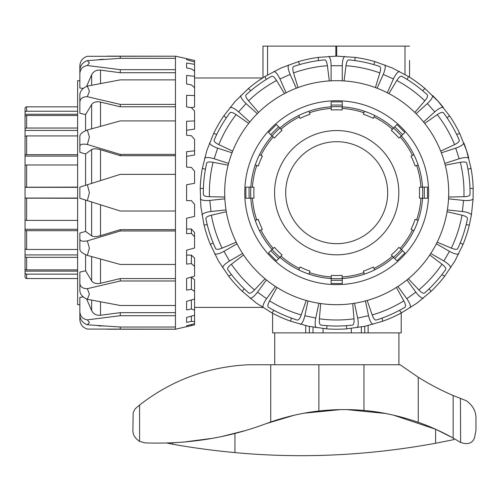 <?xml version="1.0" encoding="UTF-8"?>
<svg xmlns="http://www.w3.org/2000/svg" width="501" height="501" viewBox="0 0 501 501"><rect width="100%" height="100%" fill="white"/><g stroke="black" fill="none" stroke-linecap="round" stroke-linejoin="round"><path stroke-width="0.75" d="M272.607 313.25L272.607 332.889L305.704 332.889L305.704 325.663M368.116 325.562L368.116 332.889L401.213 332.889L401.213 313.019M351.333 328.437L351.333 332.889L361.384 332.889L361.384 326.971L361.384 332.889L396.241 332.889M323.089 328.543L323.089 332.889L277.779 332.889M409.561 60.452L409.561 77.223L409.561 60.452M409.561 46.117L262.987 46.117L262.987 77.755M313.031 327.159L313.031 332.889L313.031 327.159M309.355 332.889L309.355 326.458M364.734 326.314L364.734 332.889M342.164 108.429A84.437 84.437 0 0 1 363.883 112.744L364.396 111.235A86.034 86.034 0 0 1 374.698 115.506L373.295 118.361A82.847 82.847 0 0 0 363.369 114.253L364.396 111.235A86.034 86.034 0 0 0 342.271 106.838L342.064 110.013A82.847 82.847 0 0 0 331.324 110.013L331.117 106.838A86.034 86.034 0 0 1 342.271 106.838L342.271 101.878L331.117 101.878L331.117 106.838A86.034 86.034 0 0 0 308.992 111.235L310.019 114.253A82.847 82.847 0 0 0 300.099 118.361L298.69 115.506A86.034 86.034 0 0 1 331.117 106.838M392.408 129.233L393.46 128.037A86.034 86.034 0 0 1 401.345 135.928L398.946 138.025A82.847 82.847 0 0 0 391.356 130.435L392.408 129.233A84.437 84.437 0 0 0 373.997 116.933M400.149 136.973A84.437 84.437 0 0 1 412.448 155.385L413.876 154.684A86.034 86.034 0 0 1 418.147 164.986L415.129 166.013A82.847 82.847 0 0 0 411.02 156.093L413.876 154.684A86.034 86.034 0 0 0 401.345 135.928L404.852 132.414L396.967 124.53L393.46 128.037A86.034 86.034 0 0 0 374.698 115.506A86.034 86.034 0 0 1 393.46 128.037M420.959 187.217L422.543 187.111A86.034 86.034 0 0 1 422.543 198.264L419.368 198.058A82.847 82.847 0 0 0 419.368 187.318L420.959 187.217A84.437 84.437 0 0 0 416.638 165.499M416.638 219.876L418.147 220.39A86.034 86.034 0 0 1 413.876 230.692L411.02 229.289A82.847 82.847 0 0 0 415.129 219.363L416.638 219.876A84.437 84.437 0 0 0 420.959 198.158M400.149 248.402L401.345 249.454A86.034 86.034 0 0 1 393.46 257.339L391.356 254.94A82.847 82.847 0 0 0 398.946 247.35L400.149 248.402A84.437 84.437 0 0 0 412.448 229.99M373.997 268.442L374.698 269.87A86.034 86.034 0 0 1 364.396 274.141L363.369 271.122A82.847 82.847 0 0 0 373.295 267.014L373.997 268.442A84.437 84.437 0 0 0 392.408 256.143M342.164 276.953L342.271 278.537A86.034 86.034 0 0 1 331.117 278.537L331.324 275.362A82.847 82.847 0 0 0 342.064 275.362L342.164 276.953A84.437 84.437 0 0 0 363.883 272.632M309.505 272.632L308.992 274.141A86.034 86.034 0 0 1 298.69 269.87L300.099 267.014A82.847 82.847 0 0 0 310.019 271.122L309.505 272.632A84.437 84.437 0 0 0 331.224 276.953M280.98 256.143L279.934 257.339A86.034 86.034 0 0 1 272.043 249.454L274.442 247.35A82.847 82.847 0 0 0 282.032 254.94L280.98 256.143A84.437 84.437 0 0 0 299.391 268.442M260.94 229.99L259.512 230.692A86.034 86.034 0 0 1 255.241 220.39L258.259 219.363A82.847 82.847 0 0 0 262.367 229.289L260.94 229.99A84.437 84.437 0 0 0 273.239 248.402M252.435 198.158L250.844 198.264A86.034 86.034 0 0 1 250.844 187.111L254.02 187.318A82.847 82.847 0 0 0 254.02 198.058L252.435 198.158A84.437 84.437 0 0 0 256.75 219.876M256.75 165.499L255.241 164.986A86.034 86.034 0 0 1 259.512 154.684L262.367 156.093A82.847 82.847 0 0 0 258.259 166.013L256.75 165.499A84.437 84.437 0 0 0 252.435 187.217M273.239 136.973L272.043 135.928A86.034 86.034 0 0 1 279.934 128.037L282.032 130.435A82.847 82.847 0 0 0 274.442 138.025L273.239 136.973A84.437 84.437 0 0 0 260.94 155.385M279.934 128.037A86.034 86.034 0 0 1 298.69 115.506A86.034 86.034 0 0 0 279.934 128.037L276.42 124.53L268.536 132.414L272.043 135.928A86.034 86.034 0 0 0 259.512 154.684A86.034 86.034 0 0 1 272.043 135.928M250.844 187.111A86.034 86.034 0 0 1 255.241 164.986A86.034 86.034 0 0 0 250.844 187.111L245.885 187.111L245.885 198.264L250.844 198.264A86.034 86.034 0 0 0 255.241 220.39A86.034 86.034 0 0 1 250.844 198.264M272.043 249.454A86.034 86.034 0 0 1 259.512 230.692A86.034 86.034 0 0 0 272.043 249.454L268.536 252.961L276.42 260.846L279.934 257.339A86.034 86.034 0 0 0 298.69 269.87A86.034 86.034 0 0 1 279.934 257.339M331.117 278.537A86.034 86.034 0 0 1 308.992 274.141A86.034 86.034 0 0 0 331.117 278.537L331.117 283.497L342.271 283.497L342.271 278.537A86.034 86.034 0 0 0 364.396 274.141A86.034 86.034 0 0 1 342.271 278.537M393.46 257.339A86.034 86.034 0 0 1 374.698 269.87A86.034 86.034 0 0 0 393.46 257.339L396.967 260.846L404.852 252.961L401.345 249.454A86.034 86.034 0 0 0 413.876 230.692A86.034 86.034 0 0 1 401.345 249.454M422.543 198.264A86.034 86.034 0 0 1 418.147 220.39A86.034 86.034 0 0 0 422.543 198.264L427.503 198.264L427.503 187.111L422.543 187.111A86.034 86.034 0 0 0 418.147 164.986A86.034 86.034 0 0 1 422.543 187.111M336.697 254.821A62.137 62.137 0 0 0 390.504 161.623A62.137 62.137 0 0 0 282.883 161.623A62.137 62.137 0 0 0 336.697 254.821M336.697 243.668A50.983 50.983 0 0 0 380.848 167.196A50.983 50.983 0 0 0 292.54 167.196A50.983 50.983 0 0 0 336.697 243.668M77.624 198.264L25.05 198.158L25.05 219.876A1.591 0.514 0 0 0 26.641 220.39L77.624 220.39M77.624 230.692L26.641 230.692A1.591 0.701 180 0 1 25.05 229.99L25.05 187.217L77.624 187.111M77.624 257.339L26.641 257.339A1.591 1.196 180 0 1 25.05 256.143L25.05 229.289L77.624 229.289M25.05 229.99L25.05 248.402A1.591 1.052 0 0 0 26.641 249.454L77.624 249.454M25.05 254.94L77.624 254.94M25.05 256.143L25.05 268.442A1.591 1.428 0 0 0 26.641 269.87L77.624 269.87M77.624 274.141L26.641 274.141A1.591 1.509 180 0 1 25.05 272.632L25.05 267.014M25.05 271.122L77.624 271.122M26.641 274.141L26.641 278.537A1.591 1.591 0 0 1 25.05 276.953A1.591 1.591 -0 0 0 26.641 278.537L77.624 278.537M77.624 106.838L26.641 106.838A1.591 1.591 180 0 0 25.05 108.429L25.05 112.744A1.591 1.509 0 0 1 26.641 111.235L77.624 111.235M77.624 187.318L25.05 187.318L25.05 110.013M25.05 114.253L77.624 114.253M77.624 115.506L26.641 115.506A1.591 1.428 180 0 0 25.05 116.933L25.05 129.233A1.591 1.196 0 0 1 26.641 128.037L77.624 128.037M25.05 130.435L77.624 130.435M77.624 135.928L26.641 135.928A1.591 1.052 180 0 0 25.05 136.973L25.05 155.385A1.591 0.701 0 0 1 26.641 154.684L77.624 154.684M77.624 156.093L25.05 156.093L25.05 155.385M77.624 164.986L26.641 164.986A1.591 0.514 180 0 0 25.05 165.499L25.05 187.217M25.05 272.632L25.05 276.953M25.05 198.058L77.624 198.058M351.333 332.889L323.089 332.889M274.717 332.889L274.717 364.753M270.715 421.992L266.05 423.677C227.78 437.999 187.455 444.4 145.09 442.89L139.579 441.375C135.001 438.381 132.771 434.643 132.884 430.152L133.185 412.642L135.076 408.929L139.579 405.046C171.517 380.215 207.834 366.782 248.521 364.753L400.105 364.753L418.26 377.253A254.909 254.909 0 0 0 453.148 395.514L466.4 400.762C472.844 405.503 476.025 411.315 475.95 418.21L475.95 430.603L474.447 438.043C472.243 443.416 467.64 444.894 460.644 442.471L453.148 438.074A223.045 223.045 0 0 0 418.26 422.287C399.165 415.78 381.067 411.841 363.958 410.476C349.141 409.135 334.111 409.311 318.886 411.014C302.973 412.774 286.916 416.431 270.715 421.992L270.715 364.753M460.419 398.502L460.644 442.471M452.203 437.548L435.613 429.238L393.417 415.116M385.432 413.457L346.667 409.599M340.53 409.611L304.245 413.168M293.924 415.298L266.05 423.677M245.471 430.547L221.661 436.553M175.732 442.665L166.795 443.047L172.569 444.187C192.334 447.756 213.125 450.556 234.938 452.591L234.938 433.453M212.85 438.275L182.671 442.189M453.856 438.475L453.856 439.627L435.613 443.266C367.884 455.659 300.995 458.772 234.938 452.591M473.082 199.047L473.169 188.608A136.535 136.535 0 0 0 471.034 168.305L466.55 150.494L459.711 133.454A136.535 136.535 0 0 0 449.503 115.769L438.162 101.327L424.986 88.539A136.535 136.535 0 0 0 408.465 76.534L392.227 67.954L374.986 61.629A136.535 136.535 0 0 0 355.015 57.383L336.697 56.15L318.373 57.383A136.535 136.535 0 0 0 298.402 61.629L281.161 67.954L264.923 76.534A136.535 136.535 0 0 0 248.402 88.539L235.226 101.327L223.884 115.769A136.535 136.535 0 0 0 213.676 133.454L206.838 150.494L202.354 168.305A136.535 136.535 0 0 0 200.218 188.608L200.907 206.957L204.051 225.049A136.535 136.535 0 0 0 210.357 244.469L218.449 260.958L228.681 276.208A136.535 136.535 0 0 0 242.34 291.382L256.437 303.149L271.987 312.918A136.535 136.535 0 0 0 290.643 321.222L308.309 326.239L326.483 328.844A136.535 136.535 0 0 0 346.905 328.844L365.079 326.239L382.745 321.222A136.535 136.535 0 0 0 401.401 312.918L416.951 303.149L431.048 291.382A136.535 136.535 0 0 0 444.706 276.208L454.939 260.958L463.03 244.469A136.535 136.535 0 0 0 469.337 225.049L471.422 214.823L473.082 199.047C471.56 200.362 468.385 200.82 463.557 200.413L462.392 211.503C467.195 212.117 470.207 213.219 471.422 214.823M205.41 169.294L202.354 168.305M201.966 214.823C203.181 213.219 206.193 212.117 210.996 211.503L209.831 200.413C205.003 200.82 201.828 200.362 200.306 199.047M207.245 224.717L204.051 225.049M236.215 242.171L222.093 248.127C218.48 249.554 216.326 249.717 215.637 248.615A133.347 133.347 0 0 1 205.886 218.599C205.792 217.302 207.633 216.169 211.397 215.205L226.32 211.716M226.026 209.925L210.996 211.503M226.277 117.923L223.884 115.769M222.613 267.709C223.077 265.749 225.375 263.513 229.514 261.008L223.941 251.345C219.695 253.681 216.607 254.552 214.685 253.969M231.468 274.598L228.681 276.208M265.029 278.763L254.546 289.941C251.828 292.722 249.93 293.743 248.853 293.016A133.347 133.347 0 0 1 227.736 269.563C227.122 268.417 228.343 266.632 231.387 264.221L243.599 254.965M242.609 253.45L229.514 261.008M266.231 79.471L264.923 76.534M194.563 307.401L262.643 307.401A136.535 136.535 0 0 0 262.994 307.627C262.618 305.648 263.808 302.673 266.57 298.69L257.545 292.139C254.621 295.991 252.153 298.045 250.156 298.302M273.878 310.319L271.987 312.918M306.236 300.468L301.207 314.947C299.849 318.592 298.533 320.296 297.25 320.07A133.347 133.347 0 0 1 268.423 307.238C267.396 306.437 267.784 304.314 269.582 300.869L276.978 287.442M275.456 286.466L266.57 298.69M318.373 60.602L318.373 57.383M316.112 327.667C314.966 326.013 314.841 322.807 315.749 318.047L304.84 315.73C303.731 320.446 302.316 323.327 300.594 324.366M327.153 325.694L326.483 328.844M352.704 303.537L354 318.811C354.245 322.688 353.731 324.786 352.472 325.099A133.347 133.347 0 0 1 320.916 325.099C319.657 324.786 319.143 322.688 319.387 318.811L320.684 303.537M318.893 303.268L315.749 318.047M373.683 64.566L374.986 61.629M372.794 324.366C371.072 323.327 369.657 320.446 368.548 315.73L357.639 318.047C358.547 322.807 358.422 326.013 357.276 327.667M382.075 318.079L382.745 321.222M396.41 287.442L403.806 300.869C405.603 304.314 405.992 306.437 404.965 307.238A133.347 133.347 0 0 1 376.138 320.07C374.854 320.296 373.539 318.592 372.18 314.947L367.152 300.468M365.404 300.944L368.548 315.73M422.593 90.687L424.986 88.539M423.232 298.302C421.235 298.045 418.773 295.991 415.843 292.139L406.818 298.69C409.58 302.673 410.77 305.648 410.394 307.627M429.157 288.776L431.048 291.382M429.789 254.965L442.007 264.221C445.051 266.632 446.266 268.417 445.652 269.563A133.347 133.347 0 0 1 424.541 293.016C423.464 293.743 421.56 292.722 418.842 289.941L408.359 278.763M406.956 279.909L415.843 292.139M449.503 115.769L447.111 117.923A133.347 133.347 0 0 1 456.655 134.443L459.711 133.454M458.703 253.969C456.78 254.552 453.693 253.681 449.447 251.345L443.873 261.008C448.013 263.513 450.311 265.749 450.775 267.709M460.244 242.866L463.03 244.469M447.067 211.716L461.997 215.205C465.755 216.169 467.596 217.302 467.502 218.599A133.347 133.347 0 0 1 457.751 248.615C457.062 249.717 454.908 249.554 451.295 248.127L437.173 242.171M436.358 243.793L449.447 251.345M466.143 224.717L469.337 225.049M447.362 209.925L462.392 211.503M445.264 165.173L460.319 162.293C464.151 161.648 466.287 161.936 466.732 163.157A133.347 133.347 0 0 1 470.032 194.538C469.85 195.828 467.821 196.555 463.939 196.718L448.614 197.025M424.685 123.396L437.267 114.635C440.504 112.487 442.577 111.88 443.479 112.819A133.347 133.347 0 0 1 459.26 140.148C459.617 141.395 458.052 142.885 454.576 144.614L440.698 151.127M388.895 93.593L396.823 80.479C398.909 77.198 400.556 75.801 401.758 76.29A133.347 133.347 0 0 1 427.29 94.839C428.123 95.835 427.303 97.827 424.829 100.826L414.803 112.418M344.081 80.93L345.984 65.719C346.554 61.88 347.494 59.932 348.79 59.888A133.347 133.347 0 0 1 379.658 66.451C380.829 67.021 380.892 69.176 379.846 72.921L375.406 87.587M297.982 87.587L293.542 72.921C292.496 69.176 292.559 67.021 293.73 66.451A133.347 133.347 0 0 1 324.598 59.888C325.894 59.932 326.834 61.88 327.403 65.719L329.307 80.93M271.63 76.29C272.832 75.801 274.479 77.198 276.565 80.479L284.493 93.593A111.999 111.999 0 0 0 258.585 112.418L248.559 100.826C246.085 97.827 245.265 95.835 246.097 94.839A133.347 133.347 0 0 1 271.63 76.29M232.689 151.127L218.812 144.614C215.336 142.885 213.77 141.395 214.134 140.148A133.347 133.347 0 0 1 229.909 112.819C230.811 111.88 232.884 112.487 236.121 114.635L248.703 123.396M224.774 197.025L209.449 196.718C205.567 196.555 203.538 195.828 203.356 194.538A133.347 133.347 0 0 1 206.656 163.157C207.101 161.936 209.236 161.648 213.069 162.293L228.124 165.173M430.785 253.45L443.873 261.008M441.926 274.598L444.706 276.208M397.932 286.466L406.818 298.69M399.51 310.319L401.401 312.918M354.495 303.268L357.639 318.047M346.235 325.694L346.905 328.844M307.983 300.944L304.84 315.73M291.313 318.079L290.643 321.222M266.432 279.909L257.545 292.139M244.231 288.776L242.34 291.382M237.029 243.793L223.941 251.345M213.144 242.866L210.357 244.469M224.861 198.834L209.831 200.413M203.419 188.276L200.218 188.608M204.608 158.109C206.374 157.139 209.575 157.358 214.209 158.754L217.653 148.146C213.082 146.549 210.37 144.845 209.512 143.023M232.032 152.818L217.653 148.146M216.733 134.443L213.676 133.454M228.581 163.426L214.209 158.754M230.091 107.377C232.095 107.208 234.931 108.704 238.601 111.867L246.06 103.582C242.534 100.263 240.749 97.601 240.705 95.585M257.295 113.696L246.06 103.582M250.794 90.687L248.402 88.539M249.83 121.981L238.601 111.867M274.009 71.392C275.907 72.056 277.892 74.574 279.953 78.958L290.142 74.417C288.269 69.952 287.718 66.796 288.501 64.942M296.291 88.226L290.142 74.417M299.711 64.566L298.402 61.629M286.102 92.766L279.953 78.958M328.762 56.381C330.228 57.759 331.017 60.871 331.117 65.712L342.271 65.712C342.371 60.871 343.16 57.759 344.625 56.381M331.117 80.824L331.117 65.712M342.271 80.824L342.271 65.712M384.887 64.942C385.67 66.796 385.119 69.952 383.246 74.417L393.435 78.958C395.496 74.574 397.481 72.056 399.378 71.392M377.096 88.226L383.246 74.417M387.286 92.766L393.435 78.958M432.682 95.585C432.639 97.601 430.854 100.263 427.328 103.582L434.787 111.867C438.456 108.704 441.293 107.208 443.297 107.377A136.535 136.535 0 0 0 432.682 95.585M423.558 121.981L434.787 111.867M416.093 113.696L427.328 103.582M463.876 143.023C463.018 144.845 460.306 146.549 455.735 148.146L459.179 158.754C463.82 157.358 467.02 157.139 468.779 158.109A136.535 136.535 0 0 0 463.876 143.023M444.807 163.426L459.179 158.754M467.978 169.294L471.034 168.305M441.356 152.818L455.735 148.146M448.527 198.834L463.557 200.413M428.624 192.691A91.927 91.927 0 0 1 290.73 272.3A91.927 91.927 0 0 1 290.73 113.076A91.927 91.927 0 0 1 428.624 192.691M407.156 79.471L408.465 76.534M469.969 188.276L473.169 188.608M336.697 304.689A111.999 111.999 0 0 0 433.691 136.685A111.999 111.999 0 0 0 239.697 136.685A111.999 111.999 0 0 0 336.697 304.689M355.015 60.602L355.015 57.383M191.708 325.569L186.597 326.715L186.597 325.713L194.563 323.74L194.563 324.88L175.45 329.226L175.45 327.028L120.278 327.028L87.331 324.773L89.416 322.544L87.331 319.87L120.278 315.705L175.45 315.705L175.45 305.497L120.278 305.497L87.331 299.291L89.416 294.156L87.331 288.676L120.278 280.98L175.45 280.98L175.45 264.459L120.278 264.459L87.331 255.372L89.416 248.22L87.331 240.881L120.278 230.98L175.45 230.98L175.45 211.009L120.278 211.009L87.331 200.619L89.416 192.691L87.331 184.756L120.278 174.367L175.45 174.367L175.45 154.396L120.278 154.396L87.331 144.495L89.416 137.155L87.331 130.003L120.278 120.916L175.45 120.916L175.45 104.396L120.278 104.396L87.331 96.699L89.416 91.22L87.331 86.084L120.278 79.878L175.45 79.878L175.45 69.67L120.278 69.67L87.331 65.506L89.416 62.832L87.331 60.602L120.278 58.348L175.45 58.348L175.45 56.212L87.331 56.3C82.678 57.822 80.185 60.997 79.853 65.825L79.853 80.686L77.624 80.686L77.624 304.689L79.853 304.689L79.853 319.55C80.185 324.379 82.678 327.554 87.331 329.076L175.45 329.163M175.45 327.028L175.45 315.705M175.45 305.497L175.45 280.98M175.45 264.459L175.45 230.98M175.45 211.009L175.45 174.367M175.45 154.396L175.45 120.916M175.45 104.396L175.45 79.878M175.45 56.212L107.408 56.15M175.45 69.67L175.45 58.348M87.331 240.881C82.678 241.664 80.185 241.113 79.853 239.24L79.853 233.09L85.59 231.399L91.645 235.839C93.455 236.885 96.417 236.823 100.532 235.652L120.278 229.677L175.45 229.677M120.278 229.677L120.278 230.98M87.331 288.676C82.678 288.632 80.185 286.848 79.853 283.322L79.853 272.087L85.59 270.797L91.645 280.823C93.455 283.297 96.417 284.117 100.532 283.284L120.278 278.587L175.45 278.587M120.278 278.587L120.278 280.98M86.592 298.991L91.645 310.57C93.455 314.046 96.417 315.611 100.532 315.254L120.278 312.649L175.45 312.649M120.278 312.649L120.278 315.705M191.382 229.02L194.563 232.495L194.563 236.71L191.382 233.41L191.382 229.02L186.597 229.02M191.382 233.41L186.597 233.679L186.597 218.242L194.563 216.413L194.563 204.32L191.382 200.657L186.597 200.657L186.597 184.725L194.563 183.316L194.563 171.198L191.382 167.397L186.597 167.134L186.597 151.703L194.563 150.807L194.563 155.022L186.597 156.356M191.382 255.103L194.563 258.165L194.563 266.338L191.382 263.601L191.382 255.103L186.597 255.103M191.382 263.601L186.597 264.121L186.597 250.162L194.563 248.02L194.563 236.71M191.382 277.266L194.563 279.727L194.563 291.338L191.382 289.346L191.382 277.266L190.731 277.266M191.382 289.346L186.597 290.079L186.597 278.468L194.563 276.151L194.563 266.338M191.382 309.011L186.597 309.919L186.597 301.383L194.563 299.034L194.563 310.138L191.382 309.011L191.382 299.974M191.382 321.366L186.597 322.393L186.597 317.471L194.563 315.242L194.563 321.561L191.382 321.366L191.382 316.131M191.382 325.637L191.382 324.535M186.597 58.661L194.563 60.458L194.563 61.955L186.597 59.663L186.597 58.661L186.597 59.663M186.597 62.982L194.563 64.347L194.563 71.004L191.382 68.931L186.597 67.904L186.597 62.982L186.597 67.904M186.597 75.457L194.563 76.296L194.563 87.706L191.382 84.901L186.597 83.993L186.597 75.457M194.563 150.807L194.563 139.422L191.382 135.733L186.597 135.214L186.597 121.255L194.563 120.929L194.563 110.997L191.382 107.646L186.597 106.907L186.597 95.296L194.563 95.566L194.563 107.158L190.981 107.583M194.563 120.929L194.563 129.089L186.597 130.273M194.563 95.566L194.563 87.706M194.563 76.296L194.563 71.004M194.563 64.347L194.563 61.955M194.563 323.74L194.563 321.561M194.563 315.242L194.563 310.138M194.563 299.034L194.563 291.338M186.597 322.393L186.597 317.471M186.597 326.715L186.597 325.713M85.59 185.301L85.59 153.976L91.645 149.536C93.455 148.49 96.417 148.553 100.532 149.724L120.278 155.705L120.278 154.396M175.45 155.705L120.278 155.705M85.59 130.73L85.59 114.579L91.645 104.552C93.455 102.079 96.417 101.258 100.532 102.091L120.278 106.788L120.278 104.396M175.45 106.788L120.278 106.788M86.592 86.385L91.645 74.806C93.455 71.33 96.417 69.764 100.532 70.127L120.278 72.726L120.278 69.67M175.45 72.726L120.278 72.726M120.278 58.348L120.278 56.212M87.331 60.602C82.678 62.368 80.185 65.568 79.853 70.203L79.853 73.647C80.185 69.075 82.678 66.364 87.331 65.506M83.291 88.414L79.853 88.026L79.853 73.647M87.331 86.084C82.678 88.088 80.185 90.925 79.853 94.595L79.853 102.054C80.185 98.528 82.678 96.743 87.331 96.699M85.59 114.579L79.853 113.289L79.853 102.054M87.331 130.003C82.678 131.901 80.185 133.886 79.853 135.946L79.853 146.135C80.185 144.263 82.678 143.712 87.331 144.495M85.59 153.976L79.853 152.285L79.853 146.135M87.331 184.756L79.853 187.111L79.853 198.264L87.331 200.619M79.853 239.24L79.853 249.429C80.185 251.489 82.678 253.475 87.331 255.372M79.853 283.322L79.853 290.78C80.185 294.45 82.678 297.287 87.331 299.291M87.331 319.87C82.678 319.012 80.185 316.3 79.853 311.728L79.853 315.173C80.185 319.813 82.678 323.013 87.331 324.773M83.291 296.961L79.853 297.35L79.853 311.728M120.278 327.028L120.278 329.163M85.59 231.399L85.59 200.074M85.59 270.797L85.59 254.646M267.559 46.117L267.559 74.95M335.858 46.117L335.858 56.156M336.697 46.117L336.697 56.15M404.996 46.117L404.996 74.461M413.876 154.684A86.034 86.034 0 0 0 401.345 135.928M364.396 111.235A86.034 86.034 0 0 0 342.271 106.838M309.505 112.744A84.437 84.437 0 0 1 331.224 108.429M280.98 129.233A84.437 84.437 0 0 1 299.391 116.933M402.597 250.707L394.713 258.591M342.271 280.316L331.117 280.316M278.675 258.591L270.79 250.707M249.066 198.264L249.066 187.111M270.79 134.669L278.675 126.784M424.322 187.111L424.322 198.264M331.117 105.06L342.271 105.06M394.713 126.784L402.597 134.669M26.641 249.454L26.641 230.692M26.641 269.87L26.641 257.339M26.641 111.235L26.641 106.838M26.641 128.037L26.641 115.506M26.641 154.684L26.641 135.928M26.641 187.111L26.641 164.986M26.641 220.39L26.641 198.264M139.579 405.046L139.579 441.375M318.886 364.753L318.886 411.014M363.958 364.753L363.958 410.476M418.26 377.253L418.26 422.287M453.148 395.514L453.148 438.074M172.569 442.828L172.569 444.187M435.613 429.238L435.613 443.266M461.997 215.205A127.304 127.304 0 0 1 451.295 248.127M460.319 162.293A127.304 127.304 0 0 1 463.939 196.718M437.267 114.635A127.304 127.304 0 0 1 454.576 144.614M396.823 80.479A127.304 127.304 0 0 1 424.829 100.826M345.984 65.719A127.304 127.304 0 0 1 379.846 72.921M293.542 72.921A127.304 127.304 0 0 1 327.403 65.719M248.559 100.826A127.304 127.304 0 0 1 276.565 80.479M218.812 144.614A127.304 127.304 0 0 1 236.121 114.635M222.093 248.127A127.304 127.304 0 0 1 211.397 215.205M209.449 196.718A127.304 127.304 0 0 1 213.069 162.293M254.546 289.941A127.304 127.304 0 0 1 231.387 264.221M301.207 314.947A127.304 127.304 0 0 1 269.582 300.869M354 318.811A127.304 127.304 0 0 1 319.387 318.811M403.806 300.869A127.304 127.304 0 0 1 372.18 314.947M442.007 264.221A127.304 127.304 0 0 1 418.842 289.941M104.408 326.038L100.532 325.769M100.532 315.254L100.532 301.852M91.645 300.137L91.645 310.57M100.532 283.284L100.532 259.055M91.645 256.581L91.645 280.823M100.532 235.652L100.532 204.784M91.645 201.978L91.645 235.839M100.532 180.592L100.532 149.724M91.645 149.536L91.645 183.397M100.532 126.321L100.532 102.091M91.645 104.552L91.645 128.795M100.532 83.529L100.532 70.127M91.645 74.806L91.645 85.239M100.532 59.606L97.526 59.819M262.643 77.981L194.563 77.981M398.909 332.889L398.909 364.753M175.45 329.226L107.408 329.226M188.94 59.187L175.45 56.15M100.532 326.038L97.526 325.556M104.408 59.337L100.532 59.337"/></g></svg>
